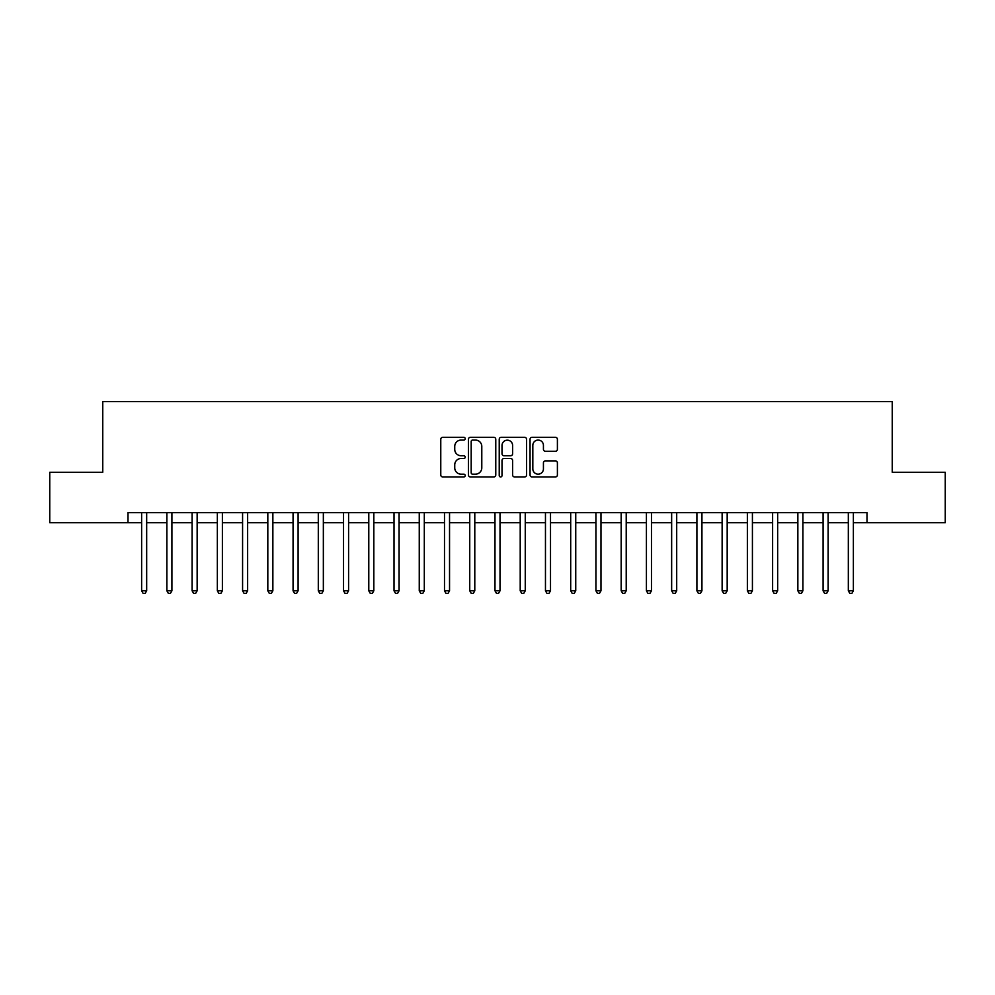 <?xml version="1.0" encoding="UTF-8"?>
<svg xmlns="http://www.w3.org/2000/svg" width="995" height="995" viewBox="0 0 995 995"><rect width="100%" height="100%" fill="white"/><g stroke="black" fill="none" stroke-linecap="round" stroke-linejoin="round"><path stroke-width="1.49" d="M465.2 438.683A1.393 1.393 0 0 0 463.807 437.303L442.75 437.303A1.978 1.978 0 0 0 440.773 439.28L440.773 474.951A1.978 1.978 0 0 0 442.75 476.941L463.807 476.941A1.393 1.393 0 0 0 465.2 475.548A1.393 1.393 0 0 0 463.807 474.167L461.083 474.167A6.343 6.343 0 0 1 454.74 467.824L454.74 464.852A6.343 6.343 0 0 1 461.083 458.508L463.807 458.508A1.393 1.393 0 0 0 465.2 457.115A1.393 1.393 0 0 0 463.807 455.735L461.083 455.735A6.343 6.343 0 0 1 454.74 449.392L454.74 446.419A6.343 6.343 0 0 1 461.083 440.076L463.807 440.076A1.393 1.393 0 0 0 465.2 438.683M555.421 451.27A1.978 1.978 0 0 0 557.399 449.292L557.399 439.28A1.978 1.978 0 0 0 555.421 437.303L532.039 437.303A1.978 1.978 0 0 0 530.049 439.28L530.049 474.951A1.978 1.978 0 0 0 532.039 476.941L555.421 476.941A1.978 1.978 0 0 0 557.399 474.951L557.399 462.862A1.978 1.978 0 0 0 555.421 460.884L545.409 460.884A1.978 1.978 0 0 0 543.432 462.862L543.432 468.856A5.298 5.298 0 0 1 538.133 474.167A5.298 5.298 0 0 1 532.822 468.856L532.822 445.374A5.298 5.298 0 0 1 538.133 440.076A5.298 5.298 0 0 1 543.432 445.374L543.432 449.292A1.978 1.978 0 0 0 545.409 451.27L555.421 451.27M127.994 522.736L49.75 522.736L49.75 472.264L102.759 472.264L102.759 401.594L892.241 401.594L892.241 472.264L945.25 472.264L945.25 522.736L867.006 522.736L867.006 512.649L127.994 512.649L127.994 522.736L141.626 522.736M495.771 439.28A1.978 1.978 0 0 0 493.781 437.303L470.399 437.303A1.978 1.978 0 0 0 468.421 439.28L468.421 474.951A1.978 1.978 0 0 0 470.399 476.941L493.781 476.941A1.978 1.978 0 0 0 495.771 474.951L495.771 439.28M501.219 437.303L524.601 437.303A1.978 1.978 0 0 1 526.579 439.28L526.579 474.951A1.978 1.978 0 0 1 524.601 476.941L514.589 476.941A1.978 1.978 0 0 1 512.612 474.951L512.612 460.486A1.978 1.978 0 0 0 510.634 458.508L503.992 458.508A1.978 1.978 0 0 0 502.015 460.486L502.015 475.548A1.393 1.393 0 0 1 500.622 476.941A1.393 1.393 0 0 1 499.229 475.548L499.229 439.28A1.978 1.978 0 0 1 501.219 437.303M146.675 522.736L166.861 522.736M171.911 522.736L192.097 522.736M197.147 522.736L217.345 522.736M222.382 522.736L242.581 522.736M247.631 522.736L267.817 522.736M272.866 522.736L293.065 522.736M298.102 522.736L318.3 522.736M323.35 522.736L343.536 522.736M348.586 522.736L368.784 522.736M373.821 522.736L394.02 522.736M399.07 522.736L419.256 522.736M424.305 522.736L444.491 522.736M449.541 522.736L469.739 522.736M474.789 522.736L494.975 522.736M500.025 522.736L520.211 522.736M525.26 522.736L545.459 522.736M550.509 522.736L570.695 522.736M575.744 522.736L595.93 522.736M600.98 522.736L621.178 522.736M626.216 522.736L646.414 522.736M651.464 522.736L671.65 522.736M676.7 522.736L696.898 522.736M701.935 522.736L722.134 522.736M727.183 522.736L747.369 522.736M752.419 522.736L772.617 522.736M777.655 522.736L797.853 522.736M802.903 522.736L823.089 522.736M828.139 522.736L848.325 522.736M853.374 522.736L867.006 522.736M472.575 440.076A1.393 1.393 0 0 0 471.195 441.457L471.195 472.774A1.393 1.393 0 0 0 472.575 474.167L475.448 474.167A6.343 6.343 0 0 0 481.791 467.824L481.791 446.419A6.343 6.343 0 0 0 475.448 440.076L472.575 440.076M512.612 445.474A5.298 5.298 0 0 0 507.313 440.176A5.298 5.298 0 0 0 502.015 445.474L502.015 453.745A1.978 1.978 0 0 0 503.992 455.735L510.634 455.735A1.978 1.978 0 0 0 512.612 453.745L512.612 445.474M146.924 512.649L146.812 512.898A2.015 2.015 0 0 0 146.675 513.656L146.675 590.781L141.626 590.781L141.626 513.656A2.015 2.015 0 0 0 141.477 512.898L141.377 512.649M146.675 590.781L145.158 593.406L143.131 593.406L141.626 590.781M172.16 512.649L172.06 512.898A2.015 2.015 0 0 0 171.911 513.656L171.911 590.781L166.861 590.781L166.861 513.656A2.015 2.015 0 0 0 166.712 512.898L166.613 512.649M171.911 590.781L170.394 593.406L168.379 593.406L166.861 590.781M197.396 512.649L197.296 512.898A2.015 2.015 0 0 0 197.147 513.656L197.147 590.781L192.097 590.781L192.097 513.656A2.015 2.015 0 0 0 191.96 512.898L191.848 512.649M197.147 590.781L195.629 593.406L193.615 593.406L192.097 590.781M222.644 512.649L222.532 512.898A2.015 2.015 0 0 0 222.382 513.656L222.382 590.781L217.345 590.781L217.345 513.656A2.015 2.015 0 0 0 217.196 512.898L217.097 512.649M222.382 590.781L220.878 593.406L218.85 593.406L217.345 590.781M247.879 512.649L247.78 512.898A2.015 2.015 0 0 0 247.631 513.656L247.631 590.781L242.581 590.781L242.581 513.656A2.015 2.015 0 0 0 242.432 512.898L242.332 512.649M247.631 590.781L246.113 593.406L244.098 593.406L242.581 590.781M273.115 512.649L273.016 512.898A2.015 2.015 0 0 0 272.866 513.656L272.866 590.781L267.817 590.781L267.817 513.656A2.015 2.015 0 0 0 267.68 512.898L267.568 512.649M272.866 590.781L271.349 593.406L269.334 593.406L267.817 590.781M298.351 512.649L298.251 512.898A2.015 2.015 0 0 0 298.102 513.656L298.102 590.781L293.065 590.781L293.065 513.656A2.015 2.015 0 0 0 292.916 512.898L292.816 512.649M298.102 590.781L296.597 593.406L294.57 593.406L293.065 590.781M323.599 512.649L323.487 512.898A2.015 2.015 0 0 0 323.35 513.656L323.35 590.781L318.3 590.781L318.3 513.656A2.015 2.015 0 0 0 318.151 512.898L318.052 512.649M323.35 590.781L321.833 593.406L319.818 593.406L318.3 590.781M348.835 512.649L348.735 512.898A2.015 2.015 0 0 0 348.586 513.656L348.586 590.781L343.536 590.781L343.536 513.656A2.015 2.015 0 0 0 343.387 512.898L343.287 512.649M348.586 590.781L347.068 593.406L345.054 593.406L343.536 590.781M374.07 512.649L373.971 512.898A2.015 2.015 0 0 0 373.821 513.656L373.821 590.781L368.784 590.781L368.784 513.656A2.015 2.015 0 0 0 368.635 512.898L368.523 512.649M373.821 590.781L372.317 593.406L370.289 593.406L368.784 590.781M399.318 512.649L399.206 512.898A2.015 2.015 0 0 0 399.07 513.656L399.07 590.781L394.02 590.781L394.02 513.656A2.015 2.015 0 0 0 393.871 512.898L393.771 512.649M399.07 590.781L397.552 593.406L395.537 593.406L394.02 590.781M424.554 512.649L424.455 512.898A2.015 2.015 0 0 0 424.305 513.656L424.305 590.781L419.256 590.781L419.256 513.656A2.015 2.015 0 0 0 419.106 512.898L419.007 512.649M424.305 590.781L422.788 593.406L420.773 593.406L419.256 590.781M449.79 512.649L449.69 512.898A2.015 2.015 0 0 0 449.541 513.656L449.541 590.781L444.491 590.781L444.491 513.656A2.015 2.015 0 0 0 444.355 512.898L444.243 512.649M449.541 590.781L448.036 593.406L446.009 593.406L444.491 590.781M475.038 512.649L474.926 512.898A2.015 2.015 0 0 0 474.789 513.656L474.789 590.781L469.739 590.781L469.739 513.656A2.015 2.015 0 0 0 469.59 512.898L469.491 512.649M474.789 590.781L473.272 593.406L471.257 593.406L469.739 590.781M500.274 512.649L500.174 512.898A2.015 2.015 0 0 0 500.025 513.656L500.025 590.781L494.975 590.781L494.975 513.656A2.015 2.015 0 0 0 494.826 512.898L494.726 512.649M500.025 590.781L498.507 593.406L496.493 593.406L494.975 590.781M525.509 512.649L525.41 512.898A2.015 2.015 0 0 0 525.26 513.656L525.26 590.781L520.211 590.781L520.211 513.656A2.015 2.015 0 0 0 520.074 512.898L519.962 512.649M525.26 590.781L523.743 593.406L521.728 593.406L520.211 590.781M550.757 512.649L550.645 512.898A2.015 2.015 0 0 0 550.509 513.656L550.509 590.781L545.459 590.781L545.459 513.656A2.015 2.015 0 0 0 545.31 512.898L545.21 512.649M550.509 590.781L548.991 593.406L546.964 593.406L545.459 590.781M575.993 512.649L575.894 512.898A2.015 2.015 0 0 0 575.744 513.656L575.744 590.781L570.695 590.781L570.695 513.656A2.015 2.015 0 0 0 570.545 512.898L570.446 512.649M575.744 590.781L574.227 593.406L572.212 593.406L570.695 590.781M601.229 512.649L601.129 512.898A2.015 2.015 0 0 0 600.98 513.656L600.98 590.781L595.93 590.781L595.93 513.656A2.015 2.015 0 0 0 595.794 512.898L595.682 512.649M600.98 590.781L599.463 593.406L597.448 593.406L595.93 590.781M626.477 512.649L626.365 512.898A2.015 2.015 0 0 0 626.216 513.656L626.216 590.781L621.178 590.781L621.178 513.656A2.015 2.015 0 0 0 621.029 512.898L620.93 512.649M626.216 590.781L624.711 593.406L622.683 593.406L621.178 590.781M651.713 512.649L651.613 512.898A2.015 2.015 0 0 0 651.464 513.656L651.464 590.781L646.414 590.781L646.414 513.656A2.015 2.015 0 0 0 646.265 512.898L646.165 512.649M651.464 590.781L649.946 593.406L647.932 593.406L646.414 590.781M676.948 512.649L676.849 512.898A2.015 2.015 0 0 0 676.7 513.656L676.7 590.781L671.65 590.781L671.65 513.656A2.015 2.015 0 0 0 671.513 512.898L671.401 512.649M676.7 590.781L675.182 593.406L673.167 593.406L671.65 590.781M702.184 512.649L702.084 512.898A2.015 2.015 0 0 0 701.935 513.656L701.935 590.781L696.898 590.781L696.898 513.656A2.015 2.015 0 0 0 696.749 512.898L696.649 512.649M701.935 590.781L700.43 593.406L698.403 593.406L696.898 590.781M727.432 512.649L727.32 512.898A2.015 2.015 0 0 0 727.183 513.656L727.183 590.781L722.134 590.781L722.134 513.656A2.015 2.015 0 0 0 721.984 512.898L721.885 512.649M727.183 590.781L725.666 593.406L723.651 593.406L722.134 590.781M752.668 512.649L752.568 512.898A2.015 2.015 0 0 0 752.419 513.656L752.419 590.781L747.369 590.781L747.369 513.656A2.015 2.015 0 0 0 747.22 512.898L747.121 512.649M752.419 590.781L750.902 593.406L748.887 593.406L747.369 590.781M777.903 512.649L777.804 512.898A2.015 2.015 0 0 0 777.655 513.656L777.655 590.781L772.617 590.781L772.617 513.656A2.015 2.015 0 0 0 772.468 512.898L772.356 512.649M777.655 590.781L776.15 593.406L774.122 593.406L772.617 590.781M803.152 512.649L803.04 512.898A2.015 2.015 0 0 0 802.903 513.656L802.903 590.781L797.853 590.781L797.853 513.656A2.015 2.015 0 0 0 797.704 512.898L797.604 512.649M802.903 590.781L801.385 593.406L799.371 593.406L797.853 590.781M828.387 512.649L828.288 512.898A2.015 2.015 0 0 0 828.139 513.656L828.139 590.781L823.089 590.781L823.089 513.656A2.015 2.015 0 0 0 822.94 512.898L822.84 512.649M828.139 590.781L826.621 593.406L824.606 593.406L823.089 590.781M853.623 512.649L853.523 512.898A2.015 2.015 0 0 0 853.374 513.656L853.374 590.781L848.325 590.781L848.325 513.656A2.015 2.015 0 0 0 848.188 512.898L848.076 512.649M853.374 590.781L851.869 593.406L849.842 593.406L848.325 590.781"/></g></svg>
